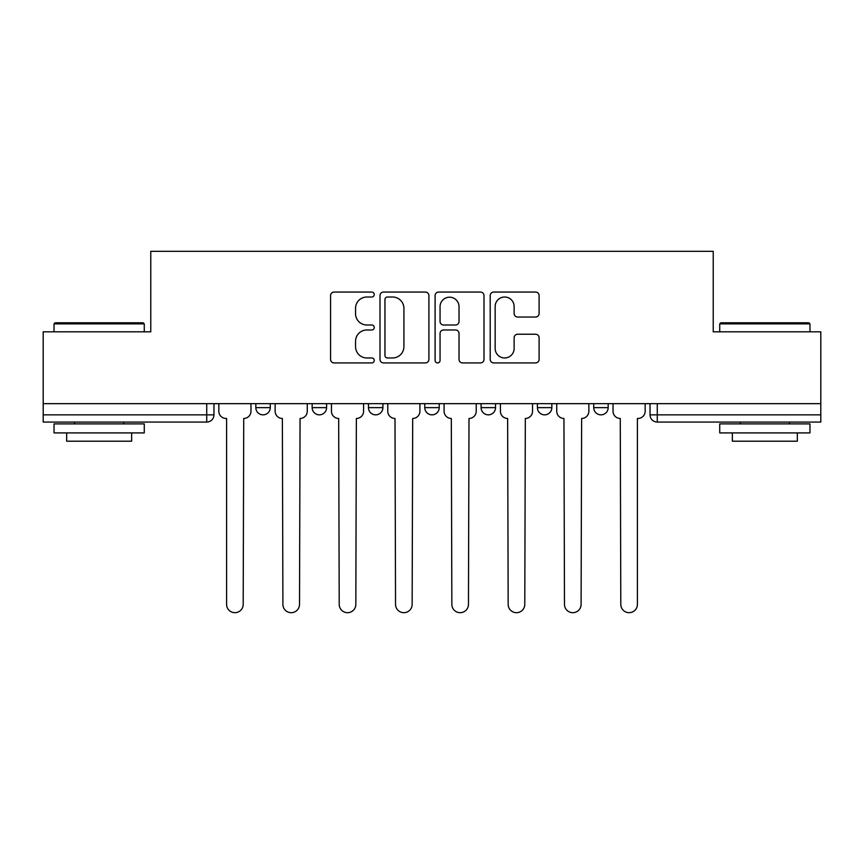 <?xml version="1.0" encoding="UTF-8"?>
<svg xmlns="http://www.w3.org/2000/svg" width="864" height="864" viewBox="0 0 864 864"><rect width="100%" height="100%" fill="white"/><g stroke="black" fill="none" stroke-linecap="round" stroke-linejoin="round"><path stroke-width="1.3" d="M374.242 294.538A2.484 2.484 0 0 0 371.758 292.054L334.109 292.054A3.542 3.542 0 0 0 330.566 295.596L330.566 359.381A3.542 3.542 0 0 0 334.109 362.923L371.758 362.923A2.484 2.484 0 0 0 374.242 360.439A2.484 2.484 0 0 0 371.758 357.966L366.887 357.966A11.34 11.34 0 0 1 355.547 346.626L355.547 341.312A11.34 11.34 0 0 1 366.887 329.972L371.758 329.972A2.484 2.484 0 0 0 374.242 327.488A2.484 2.484 0 0 0 371.758 325.004L366.887 325.004A11.34 11.34 0 0 1 355.547 313.675L355.547 308.351A11.34 11.34 0 0 1 366.887 297.011L371.758 297.011A2.484 2.484 0 0 0 374.242 294.538M593.73 403.661L593.73 407.635L608.17 407.635A7.225 7.225 0 0 1 600.944 414.85A7.225 7.225 0 0 1 593.73 407.635L593.73 403.661M537.408 403.661L537.408 407.635L551.848 407.635A7.225 7.225 0 0 1 544.633 414.85A7.225 7.225 0 0 1 537.408 407.635L537.408 403.661M424.775 403.661L424.775 407.635L439.225 407.635A7.225 7.225 0 0 1 432 414.85A7.225 7.225 0 0 1 424.775 407.635L424.775 403.661M535.561 317.034A3.542 3.542 0 0 0 539.104 313.492L539.104 295.596A3.542 3.542 0 0 0 535.561 292.054L493.744 292.054A3.542 3.542 0 0 0 490.201 295.596L490.201 359.381A3.542 3.542 0 0 0 493.744 362.923L535.561 362.923A3.542 3.542 0 0 0 539.104 359.381L539.104 337.77A3.542 3.542 0 0 0 535.561 334.228L517.666 334.228A3.542 3.542 0 0 0 514.123 337.77L514.123 348.484A9.482 9.482 0 0 1 504.641 357.966A9.482 9.482 0 0 1 495.158 348.484L495.158 306.493A9.482 9.482 0 0 1 504.641 297.011A9.482 9.482 0 0 1 514.123 306.493L514.123 313.492A3.542 3.542 0 0 0 517.666 317.034L535.561 317.034M43.2 403.661L43.2 331.819L150.779 331.819L150.779 251.316L713.221 251.316L713.221 331.819L820.8 331.819L820.8 403.661L43.2 403.661L43.2 414.85L213.959 414.85L213.959 403.661L213.959 414.85A7.225 7.225 0 0 1 206.734 422.075L43.2 422.075L43.2 414.85M428.9 295.596A3.542 3.542 0 0 0 425.358 292.054L383.54 292.054A3.542 3.542 0 0 0 379.998 295.596L379.998 359.381A3.542 3.542 0 0 0 383.54 362.923L425.358 362.923A3.542 3.542 0 0 0 428.9 359.381L428.9 295.596M438.642 292.054L480.46 292.054A3.542 3.542 0 0 1 484.002 295.596L484.002 359.381A3.542 3.542 0 0 1 480.46 362.923L462.564 362.923A3.542 3.542 0 0 1 459.022 359.381L459.022 333.515A3.542 3.542 0 0 0 455.479 329.972L443.61 329.972A3.542 3.542 0 0 0 440.057 333.515L440.057 360.439A2.484 2.484 0 0 1 437.584 362.923A2.484 2.484 0 0 1 435.1 360.439L435.1 295.596A3.542 3.542 0 0 1 438.642 292.054M650.041 403.661L650.041 414.85L820.8 414.85L820.8 422.075L657.266 422.075A7.225 7.225 0 0 1 650.041 414.85M820.8 403.661L820.8 414.85M608.17 403.661L608.17 407.635L608.17 403.661M551.848 407.635L551.848 403.661L551.848 407.635A7.225 7.225 0 0 1 544.633 414.85M495.536 403.661L495.536 407.635A7.225 7.225 0 0 1 488.311 414.85A7.225 7.225 0 0 1 481.097 407.635A7.225 7.225 0 0 0 488.311 414.85A7.225 7.225 0 0 0 495.536 407.635L495.536 403.661M481.097 403.661L481.097 407.635L495.536 407.635M439.225 403.661L439.225 407.635M382.903 403.661L382.903 407.635A7.225 7.225 0 0 1 375.689 414.85A7.225 7.225 0 0 1 368.464 407.635A7.225 7.225 0 0 0 375.689 414.85A7.225 7.225 0 0 0 382.903 407.635L368.464 407.635L368.464 403.661M312.152 403.661L312.152 407.635L326.592 407.635L326.592 403.661L326.592 407.635A7.225 7.225 0 0 1 319.367 414.85A7.225 7.225 0 0 1 312.152 407.635A7.225 7.225 0 0 0 319.367 414.85M255.83 403.661L255.83 407.635L270.27 407.635L270.27 403.661L270.27 407.635A7.225 7.225 0 0 1 263.056 414.85A7.225 7.225 0 0 1 255.83 407.635A7.225 7.225 0 0 0 263.056 414.85M387.439 297.011A2.484 2.484 0 0 0 384.955 299.495L384.955 355.482A2.484 2.484 0 0 0 387.439 357.966L392.58 357.966A11.34 11.34 0 0 0 403.92 346.626L403.92 308.351A11.34 11.34 0 0 0 392.58 297.011L387.439 297.011M459.022 306.677A9.482 9.482 0 0 0 449.539 297.194A9.482 9.482 0 0 0 440.057 306.677L440.057 321.462A3.542 3.542 0 0 0 443.61 325.004L455.479 325.004A3.542 3.542 0 0 0 459.022 321.462L459.022 306.677M218.83 411.242L218.83 403.661L218.83 411.242A7.225 7.225 48.4 0 0 226.044 418.468L226.595 418.468L226.595 604.379A8.305 8.305 48.4 0 0 234.889 612.684A8.305 8.305 48.4 0 0 243.194 604.379L243.734 418.468A7.225 7.225 48.4 0 0 250.96 411.242L250.96 403.661M226.044 418.468L226.595 418.468L226.595 604.379M243.194 604.379L243.734 418.468M275.141 411.242L275.141 403.661L275.141 411.242A7.225 7.225 48.4 0 0 282.366 418.468L282.906 604.379A8.305 8.305 48.4 0 0 291.211 612.684A8.305 8.305 48.4 0 0 299.516 604.379L300.056 418.468A7.225 7.225 48.4 0 0 307.271 411.242L307.271 403.661M331.463 411.242L331.463 403.661L331.463 411.242A7.225 7.225 48.4 0 0 338.677 418.468L339.217 604.379A8.305 8.305 48.4 0 0 347.522 612.684A8.305 8.305 48.4 0 0 355.828 604.379L356.368 418.468A7.225 7.225 48.4 0 0 363.593 411.242L363.593 403.661M282.366 418.468L282.906 604.379M299.516 604.379L300.056 418.468M338.677 418.468L339.217 604.379M355.828 604.379L356.368 418.468M54.032 323.881L55.112 322.801L143.197 322.801L144.277 323.881L54.032 323.881L54.032 331.819M144.277 432.907L54.032 432.907L54.032 423.878L144.277 423.878L144.277 432.907M131.641 432.907L131.641 441.202L66.668 441.202L66.668 432.907M719.723 323.881L720.803 322.801L808.888 322.801L809.968 323.881L719.723 323.881L719.723 331.819M809.968 432.907L719.723 432.907L719.723 423.878L809.968 423.878L809.968 432.907M797.332 432.907L797.332 441.202L732.359 441.202L732.359 432.907M387.774 411.242L387.774 403.661L387.774 411.242A7.225 7.225 48.4 0 0 394.999 418.468L395.539 604.379A8.305 8.305 48.4 0 0 403.844 612.684A8.305 8.305 48.4 0 0 412.15 604.379L412.69 418.468A7.225 7.225 48.4 0 0 419.904 411.242L419.904 403.661M444.096 411.242L444.096 403.661L444.096 411.242A7.225 7.225 48.4 0 0 451.31 418.468L451.85 604.379A8.305 8.305 48.4 0 0 460.156 612.684A8.305 8.305 48.4 0 0 468.461 604.379L469.001 418.468A7.225 7.225 48.4 0 0 476.226 411.242L476.226 403.661M500.407 411.242L500.407 403.661L500.407 411.242A7.225 7.225 48.4 0 0 507.632 418.468L508.172 604.379A8.305 8.305 48.4 0 0 516.478 612.684A8.305 8.305 48.4 0 0 524.783 604.379L525.323 418.468A7.225 7.225 48.4 0 0 532.537 411.242L532.537 403.661M394.999 418.468L395.539 604.379M412.15 604.379L412.69 418.468M451.31 418.468L451.85 604.379M468.461 604.379L469.001 418.468M507.632 418.468L508.172 604.379M524.783 604.379L525.323 418.468M556.729 411.242L556.729 403.661L556.729 411.242A7.225 7.225 48.4 0 0 563.944 418.468L564.484 604.379A8.305 8.305 48.4 0 0 572.789 612.684A8.305 8.305 48.4 0 0 581.094 604.379L581.634 418.468A7.225 7.225 48.4 0 0 588.859 411.242L588.859 403.661M563.944 418.468L564.484 604.379M581.094 604.379L581.634 418.468M613.04 411.242L613.04 403.661L613.04 411.242A7.225 7.225 48.4 0 0 620.266 418.468L620.806 604.379A8.305 8.305 48.4 0 0 629.111 612.684A8.305 8.305 48.4 0 0 637.405 604.379L637.405 418.468L637.956 418.468A7.225 7.225 48.4 0 0 645.17 411.242L645.17 403.661M620.266 418.468L620.806 604.379M637.405 604.379L637.405 418.468L637.956 418.468M206.734 403.661L206.734 422.075M657.266 403.661L657.266 422.075M144.277 331.819L144.277 323.881M123.703 423.878L123.703 422.075M74.606 423.878L74.606 422.075M809.968 331.819L809.968 323.881M789.394 423.878L789.394 422.075M740.297 423.878L740.297 422.075"/></g></svg>
